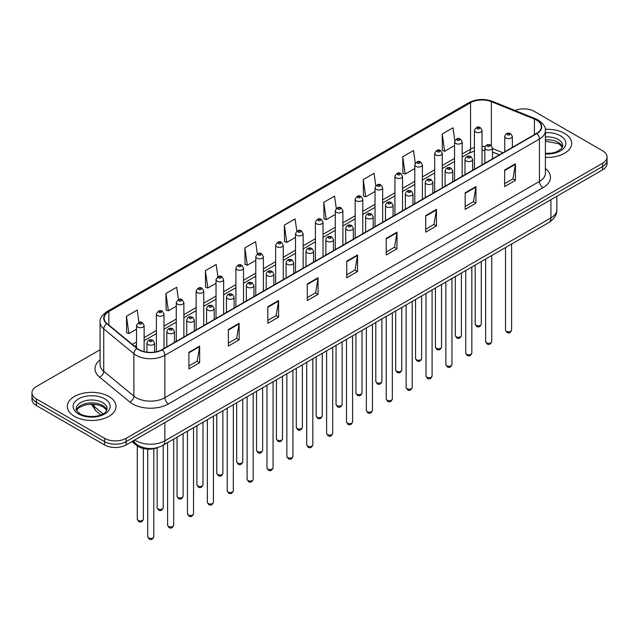 <?xml version="1.0" encoding="UTF-8"?>
<svg xmlns="http://www.w3.org/2000/svg" width="639" height="639" viewBox="0 0 639 639"><rect width="100%" height="100%" fill="white"/><g stroke="black" fill="none" stroke-linecap="round" stroke-linejoin="round"><path stroke-width="0.96" d="M499.394 154.854L492.477 152.058M158.312 447.372A15.224 8.786 180 0 1 136.61 445.423L131.938 441.581M564.556 133.391A24.354 14.058 0 0 0 545.291 129.326A24.354 14.058 0 0 1 564.556 133.391A24.354 14.058 0 0 1 571.689 143.336A24.354 14.058 0 0 0 564.556 133.391M108.886 396.476A24.354 14.058 0 0 0 82.343 393.424A24.354 14.058 0 0 0 67.311 406.412A24.354 14.058 0 0 0 74.444 416.356A24.354 14.058 0 0 0 100.986 419.408A24.354 14.058 0 0 0 116.018 406.412A24.354 14.058 0 0 0 108.886 396.476A24.354 14.058 0 0 0 82.343 393.424A24.354 14.058 0 0 0 67.311 406.412A24.354 14.058 0 0 0 74.444 416.356A24.354 14.058 0 0 0 100.986 419.408A24.354 14.058 0 0 0 116.018 406.412A24.354 14.058 0 0 0 108.886 396.476M536.576 120.132A16.239 9.377 180 0 1 541.329 126.762A16.239 9.377 180 0 1 536.576 133.391L161.987 349.653A16.239 9.377 180 0 1 137.209 348.407L107.064 323.55A16.239 9.377 180 0 1 104.125 318.174A16.239 9.377 180 0 1 108.878 311.544L470.56 102.727A16.239 9.377 180 0 1 491.351 101.681L534.404 119.086A16.239 9.377 180 0 1 536.576 120.132M536.856 119.964A16.646 9.609 0 0 0 534.635 118.894L491.591 101.489A16.646 9.609 0 0 0 470.272 102.567L108.59 311.377A16.646 9.609 0 0 0 106.729 323.685L136.874 348.535A16.646 9.609 0 0 0 162.274 349.821L536.856 133.559A16.646 9.609 0 0 0 536.856 119.964M100.067 349.781L36.407 386.531A15.224 8.786 0 0 0 31.95 392.745L31.95 399.375A15.224 8.786 0 0 0 36.407 405.589L104.58 444.944L104.58 441.629A15.224 8.786 0 0 0 126.107 441.629L602.593 166.539A15.224 8.786 0 0 0 607.05 160.325A15.224 8.786 0 0 1 602.593 166.539L126.107 441.629A15.224 8.786 0 0 1 104.58 441.629L36.407 402.274L104.58 441.629L104.58 438.314A15.224 8.786 0 0 0 126.107 438.314L602.593 163.225A15.224 8.786 0 0 0 607.05 157.01A15.224 8.786 0 0 0 602.593 150.796L534.42 111.434A15.224 8.786 0 0 0 514.954 110.435M31.95 396.06A15.224 8.786 0 0 0 36.407 402.274A15.224 8.786 0 0 1 31.95 396.06M188.896 352.305L188.896 368.879L199.664 362.664L199.664 346.09L188.896 352.305M188.896 365.939L197.187 361.155L199.616 346.642A4.058 2.34 -120 0 0 199.664 346.09M197.116 361.195L199.664 362.664M228.363 329.524L228.363 346.09L239.13 339.876L239.13 323.31L228.363 329.524M228.363 343.151L236.654 338.366L239.082 323.861A4.058 2.34 -120 0 0 239.13 323.31M236.582 338.406L239.13 339.876M267.837 306.736L267.837 323.31L278.596 317.096L278.596 300.522L267.837 306.736M267.837 320.371L276.12 315.578L278.556 301.073A4.058 2.34 -120 0 0 278.596 300.522M276.048 315.626L278.596 317.096M307.303 283.948L307.303 300.522L318.062 294.307L318.062 277.733L307.303 283.948M307.303 297.582L315.594 292.798L318.022 278.284A4.058 2.34 -120 0 0 318.062 277.733M315.522 292.838L318.062 294.307M504.642 170.014L504.642 186.588L515.401 180.374L515.401 163.8L504.642 170.014M504.642 183.649L512.933 178.864L515.361 164.351A4.058 2.34 -120 0 0 515.401 163.8M512.853 178.904L515.401 180.374M465.168 192.802L465.168 209.376L475.935 203.162L475.935 186.588L465.168 192.802M465.168 206.437L473.459 201.644L475.895 187.139A4.058 2.34 -120 0 0 475.935 186.588M473.387 201.692L475.935 203.162M425.702 215.591L425.702 232.165L436.469 225.95L436.469 209.376L425.702 215.591M425.702 229.217L433.993 224.433L436.421 209.927A4.058 2.34 -120 0 0 436.469 209.376M433.921 224.473L436.469 225.95M386.236 238.379L386.236 254.945L397.003 248.731L397.003 232.165L386.236 238.379M386.236 252.006L394.527 247.221L396.955 232.708A4.058 2.34 -120 0 0 397.003 232.165M394.455 247.261L397.003 248.731M346.769 261.159L346.769 277.733L357.536 271.519L357.536 254.945L346.769 261.159M346.769 274.794L355.06 270.009L357.489 255.496A4.058 2.34 -120 0 0 357.536 254.945M354.988 270.049L357.536 271.519M545.386 157.354A24.354 14.058 0 0 0 571.689 143.336A24.354 14.058 0 0 1 545.386 157.354M31.95 392.745A15.224 8.786 0 0 0 36.407 398.96L104.58 438.314M217.891 276.759L216.166 264.474L205.399 270.688L205.574 287.167M178.425 299.587L176.699 287.262L165.932 293.477L166.108 309.947M138.967 322.431L137.233 310.051L126.466 316.265L126.642 332.735M336.306 208.482L334.572 196.117L323.805 202.331L323.981 218.802M375.788 185.805L374.039 173.329L363.272 179.543L363.447 196.013M415.278 163.201L413.505 150.54L402.738 156.755L402.913 173.233M454.792 140.708L452.971 127.76L442.212 133.974L442.38 150.445M257.357 253.963L255.632 241.694L244.873 247.908L245.041 264.378M296.831 231.206L295.098 218.905L284.339 225.12L284.515 241.59M284.339 225.12L286.767 242.437L295.53 237.373M286.767 242.437L284.339 241.526M323.805 202.331L326.233 219.648L335.283 214.424M326.233 219.648L323.805 218.738M363.272 179.543L365.7 196.86L375.037 191.468M365.7 196.86L363.272 195.949M402.738 156.755L405.174 174.072L414.791 168.52M405.174 174.072L402.738 173.169M442.212 133.974L444.64 151.283L454.553 145.564M444.64 151.283L442.212 150.381M244.873 247.908L247.301 265.217L255.776 260.329M247.301 265.217L244.873 264.314M205.399 270.688L207.835 288.005L216.022 283.277M207.835 288.005L205.399 287.095M165.932 293.477L168.361 310.794L176.268 306.233M168.361 310.794L165.932 309.883M126.466 316.265L128.894 333.582L136.514 329.181M128.894 333.582L126.466 332.671M104.58 444.944A15.224 8.786 0 0 0 126.107 444.944L602.593 169.854A15.224 8.786 0 0 0 607.05 163.632L607.05 157.01M136.61 444.385L136.61 445.423M545.386 168.52A25.368 14.649 180 0 1 543.03 187.666L168.448 403.928A5.072 2.931 60 0 1 164.862 397.714L539.444 181.452A20.296 11.718 0 0 0 545.386 173.161L545.386 130.739A20.296 11.718 180 0 1 539.444 139.022A5.072 2.931 -120 0 0 536.856 133.559M168.448 403.928A25.368 14.649 180 0 1 132.569 403.928A25.368 14.649 180 0 1 129.725 401.971L99.58 377.122A25.368 14.649 180 0 1 100.067 359.925M136.155 397.714A20.296 11.718 0 0 0 164.862 397.714L164.862 355.292A20.296 11.718 180 0 1 133.878 353.726L103.734 328.869A20.296 11.718 180 0 1 100.067 322.152L100.067 364.573A20.296 11.718 0 0 0 103.734 371.299L133.878 396.148A20.296 11.718 0 0 0 136.155 397.714M545.386 130.739C546.065 127.568 543.733 124.03 538.389 120.132L535.722 118.838A5.072 2.38 112 0 0 534.635 118.894M535.722 118.838L492.677 101.433C484.266 98.462 476.287 98.893 468.738 102.727A5.072 2.931 60 0 1 470.272 102.567M108.59 311.377A5.072 2.931 -120 0 0 107.064 311.536C101.793 315.331 99.46 318.861 100.067 322.152M106.729 323.685A5.072 3.395 129.5 0 0 103.734 328.869L103.734 371.299A5.072 3.395 -50.5 0 1 99.58 377.122M492.677 101.433A5.072 2.38 112 0 0 491.591 101.489M136.874 348.535A5.072 3.395 129.5 0 0 133.878 353.726L133.878 396.148A5.072 3.395 -50.5 0 1 129.725 401.971M162.274 349.821A5.072 2.931 60 0 1 164.862 355.292L539.444 139.022L539.444 181.452A5.072 2.931 60 0 0 543.03 187.666M126.107 438.314L126.107 444.944M602.593 163.225L602.593 169.854M36.407 398.96L36.407 405.589M108.878 311.544L108.878 325.051M534.404 119.086L534.404 134.645M491.351 101.681L491.351 145.556M502.981 152.785L492.477 148.536M485.193 146.563A16.239 9.377 0 0 0 482.038 146.387M474.426 147.481A16.239 9.377 0 0 0 470.56 149.135L462.157 153.983M470.56 102.727L470.56 149.135A9.13 5.272 60 0 1 468.667 153.312L462.157 157.066M454.553 158.376L442.284 165.461M434.672 169.854L422.403 176.931M414.791 181.324L402.53 188.409M394.918 192.802L382.649 199.887M375.037 204.28L362.776 211.365M355.164 215.758L342.895 222.835M335.283 227.228L323.022 234.313M315.41 238.706L303.142 245.791M295.53 250.184L283.261 257.269M275.649 261.663L263.388 268.739M255.776 273.141L243.507 280.217M235.895 284.611L223.634 291.696M216.022 296.089L203.753 303.174M196.141 307.567L183.88 314.644M176.268 319.045L163.999 326.122M156.387 330.515L144.118 337.6M136.514 341.993L132.345 344.397M499.506 154.79L493.172 152.234A9.13 4.281 -68 0 1 492.477 151.77M346.769 261.686L357.489 255.496M386.236 238.898L396.955 232.708M425.702 216.118L436.421 209.927M465.168 193.329L475.895 187.139M504.642 170.541L515.361 164.351M307.303 284.475L318.022 278.284M267.837 307.263L278.556 301.073M228.363 330.043L239.082 323.861M188.896 352.832L199.616 346.642M134.789 439.936A20.296 11.718 0 0 0 136.155 440.806A20.296 11.718 0 0 0 164.862 440.806L550.922 217.907A20.296 11.718 0 0 0 556.873 209.624C557.016 214.656 554.332 218.969 548.821 222.556L162.753 445.447A10.152 5.863 60 0 0 164.862 440.806L164.862 422.571M550.922 199.68L550.922 217.907A10.152 5.863 60 0 1 548.821 222.556M133.966 440.407A10.152 6.789 129.5 0 0 135.74 443.706L132.656 441.166M92.024 404.16A20.296 11.718 0 0 0 94.276 406.588L94.276 404.279M100.858 414.943L96.138 411.053A10.152 6.789 129.5 0 1 94.276 406.588L103.127 413.88M511.591 330.083C510.593 332.823 509.035 333.622 506.927 332.488L505.505 330.083A3.043 1.757 0 0 0 506.4 331.329A3.043 1.757 0 0 0 509.714 331.705A3.043 1.757 0 0 0 511.591 330.083L511.591 244.05M505.856 137.992A3.802 2.197 180 0 1 504.746 136.434C505.721 133.311 507.709 132.409 510.713 133.719L512.358 136.434A3.802 2.197 180 0 1 510.01 138.463A3.802 2.197 180 0 1 505.856 137.992M509.451 133.847A1.27 0.735 0 0 0 507.654 133.847A1.27 0.735 0 0 0 507.654 134.885A1.27 0.735 0 0 0 509.451 134.885A1.27 0.735 0 0 0 509.451 133.847M476.079 325.299A3.043 1.757 0 0 0 479.394 325.682A3.043 1.757 0 0 0 481.279 324.053C480.272 326.793 478.715 327.591 476.606 326.457L475.184 324.053A3.043 1.757 0 0 0 476.079 325.299M482.038 164.878L482.038 130.412A3.802 2.197 180 0 1 479.689 132.441A3.802 2.197 180 0 1 475.544 131.961A3.802 2.197 180 0 1 474.426 130.412L474.426 169.271M477.333 128.854A1.27 0.735 0 0 0 479.13 128.854A1.27 0.735 0 0 0 479.13 127.816A1.27 0.735 0 0 0 477.333 127.816A1.27 0.735 0 0 0 477.333 128.854M562.544 147.098A15.464 8.93 0 0 0 558.27 142.409A15.464 8.93 0 0 0 545.386 139.861M545.386 153.4L552.064 153.072L556.265 151.962L561.537 148.671L562.799 145.82A15.464 8.93 0 0 0 558.27 139.51A15.464 8.93 0 0 0 545.386 136.962M545.386 153.959A18.507 10.687 0 0 0 564.037 147.936A18.507 10.687 0 0 0 560.427 135.78A18.507 10.687 0 0 0 545.386 132.704M491.718 341.561C490.712 344.301 489.154 345.1 487.046 343.966L485.632 341.561A3.043 1.757 0 0 0 486.519 342.8A3.043 1.757 0 0 0 489.841 343.183A3.043 1.757 0 0 0 491.718 341.561L491.718 255.528M485.983 149.47A3.802 2.197 180 0 1 484.865 147.913C485.84 144.789 487.829 143.887 490.84 145.197L492.477 147.913A3.802 2.197 180 0 1 490.129 149.941A3.802 2.197 180 0 1 485.983 149.47M489.57 145.325A1.27 0.735 0 0 0 487.773 145.325A1.27 0.735 0 0 0 487.773 146.355A1.27 0.735 0 0 0 489.57 146.355A1.27 0.735 0 0 0 489.57 145.325M471.838 353.032C470.839 355.771 469.282 356.578 467.165 355.436L465.751 353.032A3.043 1.757 0 0 0 466.646 354.278A3.043 1.757 0 0 0 469.961 354.661A3.043 1.757 0 0 0 471.838 353.032L471.838 266.998M466.103 160.94A3.802 2.197 180 0 1 464.992 159.391C465.959 156.267 467.956 155.365 470.959 156.675L472.604 159.391A3.802 2.197 180 0 1 470.256 161.419A3.802 2.197 180 0 1 466.103 160.94M469.689 156.803A1.27 0.735 0 0 0 467.9 156.803A1.27 0.735 0 0 0 467.9 157.833A1.27 0.735 0 0 0 469.689 157.833A1.27 0.735 0 0 0 469.689 156.803M451.965 364.51C450.958 367.249 449.401 368.048 447.292 366.914L445.87 364.51A3.043 1.757 0 0 0 446.765 365.756A3.043 1.757 0 0 0 450.08 366.139A3.043 1.757 0 0 0 451.965 364.51L451.965 278.476M446.23 172.418A3.802 2.197 180 0 1 445.111 170.869C446.086 167.745 448.075 166.835 451.086 168.153L452.724 170.869A3.802 2.197 180 0 1 450.375 172.897A3.802 2.197 180 0 1 446.23 172.418M449.816 168.273A1.27 0.735 0 0 0 448.019 168.273A1.27 0.735 0 0 0 448.019 169.311A1.27 0.735 0 0 0 449.816 169.311A1.27 0.735 0 0 0 449.816 168.273M432.084 375.988C431.085 378.727 429.528 379.526 427.411 378.392L425.997 375.988A3.043 1.757 0 0 0 426.892 377.234A3.043 1.757 0 0 0 430.207 377.609A3.043 1.757 0 0 0 432.084 375.988L432.084 289.954M426.349 183.896A3.802 2.197 180 0 1 425.239 182.339C426.205 179.216 428.202 178.313 431.205 179.623L432.843 182.339A3.802 2.197 180 0 1 430.494 184.367A3.802 2.197 180 0 1 426.349 183.896M429.935 179.751A1.27 0.735 0 0 0 428.146 179.751A1.27 0.735 0 0 0 428.146 180.789A1.27 0.735 0 0 0 429.935 180.789A1.27 0.735 0 0 0 429.935 179.751M456.198 336.777A3.043 1.757 0 0 0 459.521 337.152A3.043 1.757 0 0 0 461.398 335.531C460.399 338.271 458.842 339.069 456.725 337.935L455.311 335.531A3.043 1.757 0 0 0 456.198 336.777M462.157 176.356L462.157 141.882A3.802 2.197 180 0 1 459.808 143.911A3.802 2.197 180 0 1 455.663 143.44A3.802 2.197 180 0 1 454.553 141.882L454.553 180.749M457.46 140.332A1.27 0.735 0 0 0 459.249 140.332A1.27 0.735 0 0 0 459.249 139.294A1.27 0.735 0 0 0 457.46 139.294A1.27 0.735 0 0 0 457.46 140.332M436.325 348.247A3.043 1.757 0 0 0 439.64 348.63A3.043 1.757 0 0 0 441.525 347.009C440.519 349.749 438.961 350.547 436.852 349.413L435.431 347.009A3.043 1.757 0 0 0 436.325 348.247M442.284 187.826L442.284 153.36A3.802 2.197 180 0 1 439.936 155.389A3.802 2.197 180 0 1 435.79 154.918A3.802 2.197 180 0 1 434.672 153.36L434.672 192.219M437.579 151.81A1.27 0.735 0 0 0 439.376 151.81A1.27 0.735 0 0 0 439.376 150.772A1.27 0.735 0 0 0 437.579 150.772A1.27 0.735 0 0 0 437.579 151.81M416.444 359.725A3.043 1.757 0 0 0 419.767 360.108A3.043 1.757 0 0 0 421.644 358.487C420.646 361.219 419.088 362.025 416.971 360.891L415.558 358.487A3.043 1.757 0 0 0 416.444 359.725M422.403 199.304L422.403 164.838A3.802 2.197 180 0 1 420.055 166.867A3.802 2.197 180 0 1 415.909 166.388A3.802 2.197 180 0 1 414.791 164.838L414.791 203.697M417.706 163.28A1.27 0.735 0 0 0 419.496 163.28A1.27 0.735 0 0 0 419.496 162.25A1.27 0.735 0 0 0 417.706 162.25A1.27 0.735 0 0 0 417.706 163.28M106.873 410.174A15.464 8.93 0 0 0 102.599 405.485A15.464 8.93 0 0 0 87.072 403.273A15.464 8.93 0 0 0 76.456 410.174M102.599 402.586A15.464 8.93 0 0 0 85.746 400.653A15.464 8.93 0 0 0 76.201 408.904C75.386 409.383 76.688 411.021 80.099 413.824C88.046 418.473 105.731 417.171 107.128 408.904A15.464 8.93 0 0 0 102.599 402.586M78.573 413.976A18.507 10.687 0 0 0 104.756 413.976A18.507 10.687 0 0 0 104.756 398.856A18.507 10.687 0 0 0 78.573 398.856A18.507 10.687 0 0 0 78.573 413.976M412.211 387.466C411.204 390.205 409.647 391.004 407.538 389.87L406.116 387.466A3.043 1.757 0 0 0 407.011 388.704A3.043 1.757 0 0 0 410.326 389.087A3.043 1.757 0 0 0 412.211 387.466L412.211 301.432M406.476 195.374A3.802 2.197 180 0 1 405.358 193.817C406.332 190.694 408.321 189.791 411.332 191.101L412.97 193.817A3.802 2.197 180 0 1 410.621 195.846A3.802 2.197 180 0 1 406.476 195.374M410.062 191.229A1.27 0.735 0 0 0 408.265 191.229A1.27 0.735 0 0 0 408.265 192.267A1.27 0.735 0 0 0 410.062 192.267A1.27 0.735 0 0 0 410.062 191.229M392.33 398.936C391.332 401.675 389.774 402.482 387.657 401.348L386.244 398.936A3.043 1.757 0 0 0 387.13 400.182A3.043 1.757 0 0 0 390.453 400.565A3.043 1.757 0 0 0 392.33 398.936L392.33 312.902M386.595 206.844A3.802 2.197 180 0 1 385.477 205.295C386.451 202.172 388.44 201.269 391.451 202.579L393.089 205.295A3.802 2.197 180 0 1 390.741 207.324A3.802 2.197 180 0 1 386.595 206.844M390.181 202.707A1.27 0.735 0 0 0 388.392 202.707A1.27 0.735 0 0 0 388.392 203.737A1.27 0.735 0 0 0 390.181 203.737A1.27 0.735 0 0 0 390.181 202.707M372.457 410.414C371.451 413.153 369.893 413.952 367.784 412.818L366.363 410.414A3.043 1.757 0 0 0 367.257 411.66A3.043 1.757 0 0 0 370.572 412.043A3.043 1.757 0 0 0 372.457 410.414L372.457 324.38M366.714 218.322A3.802 2.197 180 0 1 365.604 216.773C366.578 213.65 368.567 212.739 371.571 214.057L373.216 216.773A3.802 2.197 180 0 1 370.868 218.802A3.802 2.197 180 0 1 366.714 218.322M370.308 214.177A1.27 0.735 0 0 0 368.511 214.177A1.27 0.735 0 0 0 368.511 215.215A1.27 0.735 0 0 0 370.308 215.215A1.27 0.735 0 0 0 370.308 214.177M396.571 371.203A3.043 1.757 0 0 0 399.886 371.586A3.043 1.757 0 0 0 401.763 369.957C400.765 372.697 399.207 373.495 397.099 372.361L395.677 369.957A3.043 1.757 0 0 0 396.571 371.203M402.53 210.782L402.53 176.316A3.802 2.197 180 0 1 400.182 178.345A3.802 2.197 180 0 1 396.028 177.866A3.802 2.197 180 0 1 394.918 176.316L394.918 215.175M397.825 174.759A1.27 0.735 0 0 0 399.623 174.759A1.27 0.735 0 0 0 399.623 173.72A1.27 0.735 0 0 0 397.825 173.72A1.27 0.735 0 0 0 397.825 174.759M376.69 382.681A3.043 1.757 0 0 0 380.013 383.057A3.043 1.757 0 0 0 381.89 381.435C380.884 384.175 379.326 384.974 377.218 383.839L375.804 381.435A3.043 1.757 0 0 0 376.69 382.681M382.649 222.26L382.649 187.786A3.802 2.197 180 0 1 380.301 189.815A3.802 2.197 180 0 1 376.155 189.344A3.802 2.197 180 0 1 375.037 187.786L375.037 226.653M377.945 186.237A1.27 0.735 0 0 0 379.742 186.237A1.27 0.735 0 0 0 379.742 185.198A1.27 0.735 0 0 0 377.945 185.198A1.27 0.735 0 0 0 377.945 186.237M356.818 394.151A3.043 1.757 0 0 0 360.132 394.535A3.043 1.757 0 0 0 362.009 392.913C361.011 395.653 359.453 396.452 357.337 395.317L355.923 392.913A3.043 1.757 0 0 0 356.818 394.151M362.776 233.73L362.776 199.264A3.802 2.197 180 0 1 360.428 201.293A3.802 2.197 180 0 1 356.274 200.822A3.802 2.197 180 0 1 355.164 199.264L355.164 238.131M358.072 197.715A1.27 0.735 0 0 0 359.861 197.715A1.27 0.735 0 0 0 359.861 196.676A1.27 0.735 0 0 0 358.072 196.676A1.27 0.735 0 0 0 358.072 197.715M352.576 421.892C351.57 424.631 350.012 425.43 347.904 424.296L346.49 421.892A3.043 1.757 0 0 0 347.376 423.138A3.043 1.757 0 0 0 350.699 423.513A3.043 1.757 0 0 0 352.576 421.892L352.576 335.858M346.841 229.8A3.802 2.197 180 0 1 345.723 228.243C346.697 225.12 348.686 224.217 351.698 225.527L353.335 228.243A3.802 2.197 180 0 1 350.987 230.272A3.802 2.197 180 0 1 346.841 229.8M350.428 225.655A1.27 0.735 0 0 0 348.63 225.655A1.27 0.735 0 0 0 348.63 226.693A1.27 0.735 0 0 0 350.428 226.693A1.27 0.735 0 0 0 350.428 225.655M332.695 433.37C331.697 436.11 330.139 436.908 328.023 435.774L326.609 433.37A3.043 1.757 0 0 0 327.503 434.608A3.043 1.757 0 0 0 330.818 434.991A3.043 1.757 0 0 0 332.695 433.37L332.695 347.336M326.96 241.278A3.802 2.197 180 0 1 325.85 239.721C326.825 236.598 328.813 235.695 331.817 237.005L333.462 239.721A3.802 2.197 180 0 1 331.114 241.75A3.802 2.197 180 0 1 326.96 241.278M330.555 237.133A1.27 0.735 0 0 0 328.758 237.133A1.27 0.735 0 0 0 328.758 238.171A1.27 0.735 0 0 0 330.555 238.171A1.27 0.735 0 0 0 330.555 237.133M312.822 444.848C311.816 447.58 310.258 448.386 308.15 447.252L306.736 444.848A3.043 1.757 0 0 0 307.623 446.086A3.043 1.757 0 0 0 310.945 446.469A3.043 1.757 0 0 0 312.822 444.848L312.822 358.806M307.087 252.748A3.802 2.197 180 0 1 305.969 251.199C306.944 248.076 308.933 247.173 311.944 248.483L313.581 251.199A3.802 2.197 180 0 1 311.233 253.228A3.802 2.197 180 0 1 307.087 252.748M310.674 248.611A1.27 0.735 0 0 0 308.877 248.611A1.27 0.735 0 0 0 308.877 249.641A1.27 0.735 0 0 0 310.674 249.641A1.27 0.735 0 0 0 310.674 248.611M292.942 456.318C291.943 459.058 290.386 459.856 288.269 458.722L286.855 456.318A3.043 1.757 0 0 0 287.75 457.564A3.043 1.757 0 0 0 291.064 457.947A3.043 1.757 0 0 0 292.942 456.318L292.942 370.285M287.207 264.226A3.802 2.197 180 0 1 286.096 262.677C287.063 259.554 289.06 258.643 292.063 259.961L293.708 262.677A3.802 2.197 180 0 1 291.352 264.706A3.802 2.197 180 0 1 287.207 264.226M290.793 260.081A1.27 0.735 0 0 0 289.004 260.081A1.27 0.735 0 0 0 289.004 261.119A1.27 0.735 0 0 0 290.793 261.119A1.27 0.735 0 0 0 290.793 260.081M273.069 467.796C272.062 470.536 270.505 471.334 268.396 470.2L266.974 467.796A3.043 1.757 0 0 0 267.869 469.042A3.043 1.757 0 0 0 271.184 469.417A3.043 1.757 0 0 0 273.069 467.796L273.069 381.763M267.334 275.705A3.802 2.197 180 0 1 266.215 274.147C267.19 271.024 269.179 270.121 272.19 271.431L273.827 274.147A3.802 2.197 180 0 1 271.479 276.176A3.802 2.197 180 0 1 267.334 275.705M270.92 271.559A1.27 0.735 0 0 0 269.123 271.559A1.27 0.735 0 0 0 269.123 272.597A1.27 0.735 0 0 0 270.92 272.597A1.27 0.735 0 0 0 270.92 271.559M336.937 405.629A3.043 1.757 0 0 0 340.252 406.013A3.043 1.757 0 0 0 342.137 404.391C341.13 407.123 339.573 407.93 337.464 406.795L336.042 404.391A3.043 1.757 0 0 0 336.937 405.629M342.895 245.208L342.895 210.742A3.802 2.197 180 0 1 340.547 212.771A3.802 2.197 180 0 1 336.402 212.292A3.802 2.197 180 0 1 335.283 210.742L335.283 249.601M338.191 209.185A1.27 0.735 0 0 0 339.988 209.185A1.27 0.735 0 0 0 339.988 208.154A1.27 0.735 0 0 0 338.191 208.154A1.27 0.735 0 0 0 338.191 209.185M317.064 417.107A3.043 1.757 0 0 0 320.379 417.491A3.043 1.757 0 0 0 322.256 415.861C321.257 418.601 319.7 419.4 317.583 418.265L316.169 415.861A3.043 1.757 0 0 0 317.064 417.107M323.022 256.686L323.022 222.22A3.802 2.197 180 0 1 320.666 224.249A3.802 2.197 180 0 1 316.521 223.77A3.802 2.197 180 0 1 315.41 222.22L315.41 261.079M318.318 220.663A1.27 0.735 0 0 0 320.107 220.663A1.27 0.735 0 0 0 320.107 219.624A1.27 0.735 0 0 0 318.318 219.624A1.27 0.735 0 0 0 318.318 220.663M297.183 428.585A3.043 1.757 0 0 0 300.498 428.961A3.043 1.757 0 0 0 302.383 427.339C301.376 430.079 299.819 430.878 297.71 429.743L296.288 427.339A3.043 1.757 0 0 0 297.183 428.585M303.142 268.164L303.142 233.69A3.802 2.197 180 0 1 300.793 235.727A3.802 2.197 180 0 1 296.648 235.248A3.802 2.197 180 0 1 295.53 233.69L295.53 272.557M298.437 232.141A1.27 0.735 0 0 0 300.234 232.141A1.27 0.735 0 0 0 300.234 231.102A1.27 0.735 0 0 0 298.437 231.102A1.27 0.735 0 0 0 298.437 232.141M277.302 440.055A3.043 1.757 0 0 0 280.625 440.439A3.043 1.757 0 0 0 282.502 438.817C281.503 441.557 279.946 442.356 277.829 441.222L276.415 438.817A3.043 1.757 0 0 0 277.302 440.055M283.261 279.634L283.261 245.168A3.802 2.197 180 0 1 280.912 247.197A3.802 2.197 180 0 1 276.767 246.726A3.802 2.197 180 0 1 275.649 245.168L275.649 284.036M278.564 243.619A1.27 0.735 0 0 0 280.353 243.619A1.27 0.735 0 0 0 280.353 242.58A1.27 0.735 0 0 0 278.564 242.58A1.27 0.735 0 0 0 278.564 243.619M257.429 451.533A3.043 1.757 0 0 0 260.744 451.917A3.043 1.757 0 0 0 262.629 450.295C261.623 453.027 260.065 453.834 257.956 452.7L256.535 450.295A3.043 1.757 0 0 0 257.429 451.533M263.388 291.112L263.388 256.646A3.802 2.197 180 0 1 261.039 258.675A3.802 2.197 180 0 1 256.886 258.196A3.802 2.197 180 0 1 255.776 256.646L255.776 295.506M258.683 255.089A1.27 0.735 0 0 0 260.48 255.089A1.27 0.735 0 0 0 260.48 254.058A1.27 0.735 0 0 0 258.683 254.058A1.27 0.735 0 0 0 258.683 255.089M253.188 479.274C252.189 482.014 250.632 482.812 248.515 481.678L247.101 479.274A3.043 1.757 0 0 0 247.988 480.512A3.043 1.757 0 0 0 251.311 480.895A3.043 1.757 0 0 0 253.188 479.274L253.188 393.241M247.453 287.183A3.802 2.197 180 0 1 246.342 285.625C247.309 282.502 249.298 281.599 252.309 282.909L253.947 285.625A3.802 2.197 180 0 1 251.598 287.654A3.802 2.197 180 0 1 247.453 287.183M251.039 283.037A1.27 0.735 0 0 0 249.25 283.037A1.27 0.735 0 0 0 249.25 284.075A1.27 0.735 0 0 0 251.039 284.075A1.27 0.735 0 0 0 251.039 283.037M233.315 490.752C232.308 493.484 230.751 494.29 228.642 493.156L227.22 490.752A3.043 1.757 0 0 0 228.115 491.99A3.043 1.757 0 0 0 231.43 492.373A3.043 1.757 0 0 0 233.315 490.752L233.315 404.711M227.58 298.653A3.802 2.197 180 0 1 226.462 297.103C227.436 293.98 229.425 293.077 232.436 294.387L234.074 297.103A3.802 2.197 180 0 1 231.725 299.132A3.802 2.197 180 0 1 227.58 298.653M231.166 294.515A1.27 0.735 0 0 0 229.369 294.515A1.27 0.735 0 0 0 229.369 295.545A1.27 0.735 0 0 0 231.166 295.545A1.27 0.735 0 0 0 231.166 294.515M213.434 502.222C212.436 504.962 210.878 505.761 208.761 504.626L207.348 502.222A3.043 1.757 0 0 0 208.234 503.468A3.043 1.757 0 0 0 211.557 503.851A3.043 1.757 0 0 0 213.434 502.222L213.434 416.189M207.699 310.131A3.802 2.197 180 0 1 206.581 308.581C207.555 305.458 209.544 304.547 212.555 305.865L214.193 308.581A3.802 2.197 180 0 1 211.844 310.61A3.802 2.197 180 0 1 207.699 310.131M211.285 305.985A1.27 0.735 0 0 0 209.496 305.985A1.27 0.735 0 0 0 209.496 307.024A1.27 0.735 0 0 0 211.285 307.024A1.27 0.735 0 0 0 211.285 305.985M193.553 513.7C192.555 516.44 190.997 517.239 188.888 516.104L187.467 513.7A3.043 1.757 0 0 0 188.361 514.946A3.043 1.757 0 0 0 191.676 515.322A3.043 1.757 0 0 0 193.553 513.7L193.553 427.667M187.818 321.609A3.802 2.197 180 0 1 186.708 320.051C187.682 316.928 189.671 316.025 192.674 317.335L194.32 320.051A3.802 2.197 180 0 1 191.972 322.088A3.802 2.197 180 0 1 187.818 321.609M191.412 317.463A1.27 0.735 0 0 0 189.615 317.463A1.27 0.735 0 0 0 189.615 318.502A1.27 0.735 0 0 0 191.412 318.502A1.27 0.735 0 0 0 191.412 317.463M173.68 525.178C172.674 527.918 171.116 528.717 169.008 527.582L167.594 525.178A3.043 1.757 0 0 0 168.48 526.416A3.043 1.757 0 0 0 171.803 526.8A3.043 1.757 0 0 0 173.68 525.178L173.68 439.145M167.945 333.087A3.802 2.197 180 0 1 166.827 331.529C167.801 328.406 169.79 327.503 172.802 328.813L174.439 331.529A3.802 2.197 180 0 1 172.091 333.558A3.802 2.197 180 0 1 167.945 333.087M171.532 328.941A1.27 0.735 0 0 0 169.734 328.941A1.27 0.735 0 0 0 169.734 329.98A1.27 0.735 0 0 0 171.532 329.98A1.27 0.735 0 0 0 171.532 328.941M153.799 536.656C152.801 539.388 151.243 540.195 149.127 539.06L147.713 536.656A3.043 1.757 0 0 0 148.607 537.894A3.043 1.757 0 0 0 151.922 538.278A3.043 1.757 0 0 0 153.799 536.656L153.799 448.738M148.064 344.557A3.802 2.197 180 0 1 146.954 343.007C147.921 339.884 149.917 338.982 152.921 340.291L154.566 343.007A3.802 2.197 180 0 1 152.21 345.036A3.802 2.197 180 0 1 148.064 344.557M151.651 340.419A1.27 0.735 0 0 0 149.861 340.419A1.27 0.735 0 0 0 149.861 341.45A1.27 0.735 0 0 0 151.651 341.45A1.27 0.735 0 0 0 151.651 340.419M237.548 463.011A3.043 1.757 0 0 0 240.871 463.395A3.043 1.757 0 0 0 242.748 461.765C241.742 464.505 240.184 465.312 238.075 464.17L236.662 461.765A3.043 1.757 0 0 0 237.548 463.011M243.507 302.59L243.507 268.124A3.802 2.197 180 0 1 241.159 270.153A3.802 2.197 180 0 1 237.013 269.674A3.802 2.197 180 0 1 235.895 268.124L235.895 306.984M238.81 266.567A1.27 0.735 0 0 0 240.599 266.567A1.27 0.735 0 0 0 240.599 265.528A1.27 0.735 0 0 0 238.81 265.528A1.27 0.735 0 0 0 238.81 266.567M217.675 474.489A3.043 1.757 0 0 0 220.99 474.865A3.043 1.757 0 0 0 222.867 473.243C221.869 475.983 220.311 476.782 218.203 475.648L216.781 473.243A3.043 1.757 0 0 0 217.675 474.489M223.634 314.068L223.634 279.594A3.802 2.197 180 0 1 221.286 281.631A3.802 2.197 180 0 1 217.132 281.152A3.802 2.197 180 0 1 216.022 279.594L216.022 318.462M218.929 278.045A1.27 0.735 0 0 0 220.727 278.045A1.27 0.735 0 0 0 220.727 277.007A1.27 0.735 0 0 0 218.929 277.007A1.27 0.735 0 0 0 218.929 278.045M197.794 485.959A3.043 1.757 0 0 0 201.117 486.343A3.043 1.757 0 0 0 202.994 484.721C201.988 487.461 200.43 488.26 198.322 487.126L196.908 484.721A3.043 1.757 0 0 0 197.794 485.959M203.753 325.539L203.753 291.072A3.802 2.197 180 0 1 201.405 293.101A3.802 2.197 180 0 1 197.259 292.63A3.802 2.197 180 0 1 196.141 291.072L196.141 329.94M199.048 289.523A1.27 0.735 0 0 0 200.846 289.523A1.27 0.735 0 0 0 200.846 288.485A1.27 0.735 0 0 0 199.048 288.485A1.27 0.735 0 0 0 199.048 289.523M177.922 497.438A3.043 1.757 0 0 0 181.236 497.821A3.043 1.757 0 0 0 183.113 496.199C182.115 498.931 180.557 499.738 178.441 498.604L177.027 496.199A3.043 1.757 0 0 0 177.922 497.438M183.88 337.017L183.88 302.551A3.802 2.197 180 0 1 181.524 304.579A3.802 2.197 180 0 1 177.378 304.1A3.802 2.197 180 0 1 176.268 302.551L176.268 341.41M179.176 300.993A1.27 0.735 0 0 0 180.965 300.993A1.27 0.735 0 0 0 180.965 299.963A1.27 0.735 0 0 0 179.176 299.963A1.27 0.735 0 0 0 179.176 300.993M158.041 508.916A3.043 1.757 0 0 0 161.355 509.299A3.043 1.757 0 0 0 163.241 507.67C162.234 510.409 160.677 511.216 158.568 510.074L157.146 507.67A3.043 1.757 0 0 0 158.041 508.916M163.999 348.495L163.999 314.029A3.802 2.197 180 0 1 161.651 316.057A3.802 2.197 180 0 1 157.506 315.578A3.802 2.197 180 0 1 156.387 314.029L156.387 351.762M159.295 312.471A1.27 0.735 0 0 0 161.092 312.471A1.27 0.735 0 0 0 161.092 311.441A1.27 0.735 0 0 0 159.295 311.441A1.27 0.735 0 0 0 159.295 312.471M138.16 520.394A3.043 1.757 0 0 0 141.483 520.769A3.043 1.757 0 0 0 143.36 519.148C142.361 521.887 140.804 522.686 138.687 521.552L137.273 519.148A3.043 1.757 0 0 0 138.16 520.394M144.118 351.65L144.118 325.499A3.802 2.197 180 0 1 141.77 327.535A3.802 2.197 180 0 1 137.625 327.056A3.802 2.197 180 0 1 136.514 325.499L136.514 347.832M139.422 323.949A1.27 0.735 0 0 0 141.211 323.949A1.27 0.735 0 0 0 141.211 322.911A1.27 0.735 0 0 0 139.422 322.911A1.27 0.735 0 0 0 139.422 323.949M468.738 102.727L107.064 311.536M493.172 152.234L492.477 151.962M484.865 150.365L482.038 150.245M474.426 151.116L468.667 153.312M454.553 161.467L442.284 168.544M434.672 172.937L422.403 180.022M414.791 184.415L402.53 191.5M394.918 195.893L382.649 202.978M375.037 207.371L362.776 214.448M355.164 218.842L342.895 225.926M335.283 230.32L323.022 237.404M315.41 241.798L303.142 248.883M295.53 253.276L283.261 260.353M275.649 264.746L263.388 271.831M255.776 276.224L243.507 283.309M235.895 287.702L223.634 294.787M216.022 299.18L203.753 306.257M196.141 310.658L183.88 317.735M176.268 322.128L163.999 329.213M156.387 333.606L144.118 340.691M136.514 345.084L134.549 346.218M162.753 445.447C154.59 449.552 146.427 449.552 138.256 445.447L135.74 443.706M556.873 209.624L556.873 196.245M96.138 411.053L91.305 404.16M505.505 330.083L505.505 247.565M504.746 151.77L504.746 136.434M512.358 147.369L512.358 136.434M481.279 324.053L481.279 261.551M482.038 130.412L480.4 127.696C478.188 126.099 476.199 127.001 474.426 130.412M475.184 324.053L475.184 265.065M562.472 147.274L558.901 143.799L545.386 141.147M485.632 341.561L485.632 259.043M484.865 163.241L484.865 147.913M492.477 158.847L492.477 147.913M465.751 353.032L465.751 270.513M464.992 174.719L464.992 159.391M472.604 170.325L472.604 159.391M445.87 364.51L445.87 281.991M445.111 186.197L445.111 170.869M452.724 181.803L452.724 170.869M425.997 375.988L425.997 293.469M425.239 197.675L425.239 182.339M432.843 193.274L432.843 182.339M461.398 335.531L461.398 273.029M462.157 141.882L460.519 139.166C458.315 137.577 456.326 138.479 454.553 141.882M455.311 335.531L455.311 276.543M441.525 347.009L441.525 284.507M442.284 153.36L440.646 150.644C438.434 149.055 436.445 149.957 434.672 153.36M435.431 347.009L435.431 288.021M421.644 358.487L421.644 295.985M422.403 164.838L420.766 162.122C418.561 160.525 416.564 161.435 414.791 164.838M415.558 358.487L415.558 299.499M106.801 410.35L103.23 406.883L97.791 404.83L91.649 404.16L85.107 404.934L78.996 407.586L76.528 410.35M406.116 387.466L406.116 304.947M405.358 209.145L405.358 193.817M412.97 204.752L412.97 193.817M386.244 398.936L386.244 316.417M385.477 220.623L385.477 205.295M393.089 216.23L393.089 205.295M366.363 410.414L366.363 327.895M365.604 232.101L365.604 216.773M373.216 227.708L373.216 216.773M401.763 369.957L401.763 307.455M402.53 176.316L400.885 173.6C398.68 172.003 396.691 172.905 394.918 176.316M395.677 369.957L395.677 310.969M381.89 381.435L381.89 318.933M382.649 187.786L381.012 185.07C378.799 183.481 376.81 184.383 375.037 187.786M375.804 381.435L375.804 322.447M362.009 392.913L362.009 330.411M362.776 199.264L361.131 196.548C358.926 194.959 356.937 195.861 355.164 199.264M355.923 392.913L355.923 333.925M346.49 421.892L346.49 339.373M345.723 243.579L345.723 228.243M353.335 239.178L353.335 228.243M326.609 433.37L326.609 350.851M325.85 255.049L325.85 239.721M333.462 250.656L333.462 239.721M306.736 444.848L306.736 362.329M305.969 266.527L305.969 251.199M313.581 262.134L313.581 251.199M286.855 456.318L286.855 373.799M286.096 278.005L286.096 262.677M293.708 273.612L293.708 262.677M266.974 467.796L266.974 385.277M266.215 289.483L266.215 274.147M273.827 285.082L273.827 274.147M342.137 404.391L342.137 341.889M342.895 210.742L341.258 208.026C339.045 206.429 337.057 207.34 335.283 210.742M336.042 404.391L336.042 345.403M322.256 415.861L322.256 353.359M323.022 222.22L321.377 219.504C319.173 217.907 317.184 218.81 315.41 222.22M316.169 415.861L316.169 356.874M302.383 427.339L302.383 364.837M303.142 233.69L301.504 230.975C299.292 229.385 297.303 230.288 295.53 233.69M296.288 427.339L296.288 368.352M282.502 438.817L282.502 376.315M283.261 245.168L281.623 242.453C279.419 240.863 277.422 241.766 275.649 245.168M276.415 438.817L276.415 379.83M262.629 450.295L262.629 387.793M263.388 256.646L261.742 253.931C259.538 252.333 257.549 253.244 255.776 256.646M256.535 450.295L256.535 391.308M247.101 479.274L247.101 396.755M246.342 300.953L246.342 285.625M253.947 296.56L253.947 285.625M227.22 490.752L227.22 408.233M226.462 312.431L226.462 297.103M234.074 308.038L234.074 297.103M207.348 502.222L207.348 419.703M206.581 323.909L206.581 308.581M214.193 319.516L214.193 308.581M187.467 513.7L187.467 431.181M186.708 335.387L186.708 320.051M194.32 330.994L194.32 320.051M167.594 525.178L167.594 442.659M166.827 346.857L166.827 331.529M174.439 342.464L174.439 331.529M147.713 536.656L147.713 449.137M146.954 352.177L146.954 343.007M154.566 352.105L154.566 343.007M242.748 461.765L242.748 399.263M243.507 268.124L241.869 265.409C239.665 263.811 237.668 264.714 235.895 268.124M236.662 461.765L236.662 402.778M222.867 473.243L222.867 410.741M223.634 279.594L221.989 276.879C219.784 275.289 217.795 276.192 216.022 279.594M216.781 473.243L216.781 414.256M202.994 484.721L202.994 422.219M203.753 291.072L202.116 288.357C199.903 286.767 197.914 287.67 196.141 291.072M196.908 484.721L196.908 425.734M183.113 496.199L183.113 433.697M183.88 302.551L182.235 299.835C180.03 298.237 178.041 299.148 176.268 302.551M177.027 496.199L177.027 437.212M163.241 507.67L163.241 445.167M163.999 314.029L162.362 311.313C160.149 309.715 158.16 310.626 156.387 314.029M157.146 507.67L157.146 447.835M143.36 519.148L143.36 448.53M144.118 325.499L142.481 322.791C140.276 321.193 138.288 322.096 136.514 325.499M137.273 519.148L137.273 445.934"/></g></svg>
